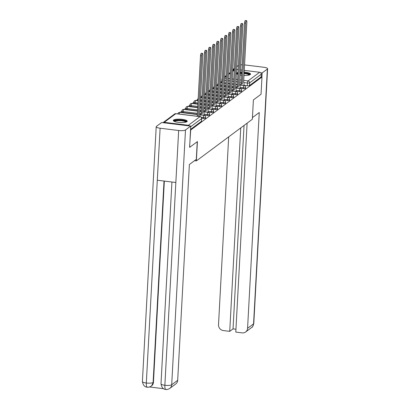 <?xml version="1.0" encoding="UTF-8"?>
<svg xmlns="http://www.w3.org/2000/svg" width="410" height="410" viewBox="0 0 410 410"><rect width="100%" height="100%" fill="white"/><g stroke="black" fill="none" stroke-linecap="round" stroke-linejoin="round"><path stroke-width="0.61" d="M239.952 88.288L243.273 88.698A1.789 0.425 3.1 0 0 245.498 88.524A1.789 0.425 3.1 0 0 245.575 88.411L245.626 87.458A1.789 0.425 -176.9 0 1 245.549 87.571A1.789 0.425 -176.9 0 1 243.325 87.745L240.004 87.335M235.95 91.266L239.271 91.676A1.789 0.425 3.1 0 0 241.495 91.502A1.789 0.425 3.1 0 0 241.572 91.389L241.623 90.436A1.789 0.425 -176.9 0 1 241.546 90.548A1.789 0.425 -176.9 0 1 239.327 90.723L236.001 90.313M231.947 94.244L235.273 94.654A1.789 0.425 3.1 0 0 237.492 94.479A1.789 0.425 3.1 0 0 237.569 94.367L237.621 93.413A1.789 0.425 -176.9 0 1 237.544 93.526A1.789 0.425 -176.9 0 1 235.325 93.7L231.998 93.29M227.945 97.221L231.271 97.631A1.789 0.425 3.1 0 0 233.49 97.457A1.789 0.425 3.1 0 0 233.567 97.344L233.618 96.391A1.789 0.425 -176.9 0 1 233.541 96.504A1.789 0.425 -176.9 0 1 231.322 96.678L228.001 96.268M223.947 100.199L227.268 100.609A1.789 0.425 3.1 0 0 229.487 100.435A1.789 0.425 3.1 0 0 229.564 100.322L229.615 99.369A1.789 0.425 -176.9 0 1 229.538 99.481A1.789 0.425 -176.9 0 1 227.319 99.656L223.998 99.246M219.945 103.176L223.265 103.586A1.789 0.425 3.1 0 0 225.485 103.412A1.789 0.425 3.1 0 0 225.561 103.299L225.613 102.346A1.789 0.425 -176.9 0 1 225.536 102.459A1.789 0.425 -176.9 0 1 223.317 102.633L219.996 102.223M215.942 106.154L219.263 106.564A1.789 0.425 3.1 0 0 221.482 106.39A1.789 0.425 3.1 0 0 221.559 106.277L221.61 105.324A1.789 0.425 -176.9 0 1 221.533 105.437A1.789 0.425 -176.9 0 1 219.314 105.611L215.993 105.201M211.939 109.132L215.26 109.542A1.789 0.425 3.1 0 0 217.479 109.367A1.789 0.425 3.1 0 0 217.556 109.255L217.607 108.301A1.789 0.425 -176.9 0 1 217.536 108.414A1.789 0.425 -176.9 0 1 215.311 108.588L211.99 108.178M207.937 112.109L211.258 112.519A1.789 0.425 3.1 0 0 213.477 112.345A1.789 0.425 3.1 0 0 213.554 112.232L213.605 111.279A1.789 0.425 -176.9 0 1 213.533 111.392A1.789 0.425 -176.9 0 1 211.309 111.566L207.988 111.156M203.934 115.087L207.255 115.497A1.789 0.425 3.1 0 0 209.479 115.323A1.789 0.425 3.1 0 0 209.551 115.21L209.602 114.257A1.789 0.425 -176.9 0 1 209.53 114.369A1.789 0.425 -176.9 0 1 207.306 114.544L203.985 114.134M201.694 118.285L203.252 118.475A1.789 0.425 3.1 0 0 205.477 118.3A1.789 0.425 3.1 0 0 205.548 118.188L205.6 117.234A1.789 0.425 -176.9 0 1 205.528 117.347A1.789 0.425 -176.9 0 1 203.304 117.521L201.31 117.275M173.599 120.038A6.97 1.66 3.1 0 0 173.302 120.478A6.97 1.66 3.1 0 0 179.206 122.441A6.97 1.66 3.1 0 0 186.929 121.673A6.97 1.66 3.1 0 0 187.221 121.232A6.97 1.66 3.1 0 0 181.317 119.269A6.97 1.66 3.1 0 0 173.599 120.038M238.031 72.462A6.97 1.66 3.1 0 0 236.918 72.929A6.97 1.66 3.1 0 0 236.621 73.369A6.97 1.66 3.1 0 0 237.923 74.425M240.142 75.015A6.97 1.66 3.1 0 0 241.721 75.25M243.96 75.425A6.97 1.66 3.1 0 0 250.249 74.564A6.97 1.66 3.1 0 0 250.541 74.123A6.97 1.66 3.1 0 0 244.14 72.119M221.866 81.441L220.539 82.43M217.864 84.419L216.536 85.408M213.861 87.397L212.534 88.386M209.858 90.374L208.531 91.363M205.856 93.352L204.528 94.341M201.853 96.329L200.526 97.319M197.851 99.307L196.211 100.532M193.848 102.285L192.208 103.51M189.845 105.262L188.205 106.487M185.843 108.24L184.203 109.465M181.84 111.218L180.2 112.442M241.895 72.047A6.97 1.66 3.1 0 0 240.301 72.114M244.237 70.382L259.653 72.273A1.789 1.671 53.4 0 1 261.267 74.215L261.124 76.901L249.5 85.546A1.789 0.425 -176.9 0 1 247.276 85.721L243.955 85.311M240.685 84.911L239.614 84.778M237.38 84.506L235.801 84.311M233.562 84.035L231.983 83.845M229.749 83.568L228.17 83.373M225.93 83.102L224.352 82.907M189.768 147.277L197.415 141.588L196.369 160.915L252.35 119.264L253.395 99.937L261.042 94.254L261.98 77.008L190.706 130.031L189.569 147.251M236.606 69.444L238.184 69.638M240.419 69.91L241.997 70.105M261.124 76.901L261.98 77.008M232.69 70.802L234.305 69.603A1.789 1.671 53.4 0 1 234.346 69.572M189.553 125.947A1.789 1.671 -126.6 0 0 188.38 125.296L164.195 122.329A1.789 1.671 -126.6 0 0 162.965 122.682M236.683 87.889L235.612 87.755M233.377 87.484L231.799 87.289M229.559 87.012L227.98 86.823M225.746 86.546L224.167 86.351M221.928 86.079L220.349 85.885M232.68 90.866L231.609 90.733M229.374 90.461L227.796 90.267M225.556 89.99L223.978 89.8M221.743 89.523L220.165 89.329M217.925 89.057L216.347 88.862M228.677 93.844L227.606 93.711M225.372 93.439L223.793 93.244M221.554 92.968L219.975 92.778M217.741 92.501L216.162 92.306M213.923 92.035L212.344 91.84M224.675 96.821L223.604 96.688M221.369 96.417L219.791 96.222M217.551 95.945L215.973 95.755M213.738 95.479L212.16 95.284M209.92 95.012L208.341 94.818M220.672 99.799L219.601 99.666M217.367 99.394L215.788 99.199M213.554 98.923L211.97 98.733M209.735 98.456L208.157 98.262M205.917 97.99L204.339 97.795M216.67 102.777L215.598 102.643M213.364 102.372L211.785 102.177M209.551 101.905L207.967 101.711M205.733 101.434L204.154 101.239M201.92 100.968L200.336 100.773M212.667 105.754L211.596 105.621M209.361 105.349L207.783 105.155M205.548 104.883L203.965 104.688M201.73 104.412L200.152 104.217M197.917 103.945L195.073 103.597L195.124 102.643A1.789 0.425 -176.9 0 1 193.853 102.162L193.802 103.115A1.789 0.425 3.1 0 0 195.073 103.597M208.664 108.732L207.598 108.599M205.359 108.327L203.78 108.132M201.546 107.861L199.962 107.666M197.728 107.389L191.07 106.574L191.121 105.621A1.789 0.425 -176.9 0 1 189.85 105.139L189.799 106.093A1.789 0.425 3.1 0 0 191.07 106.574M204.662 111.71L203.596 111.576M201.356 111.305L199.778 111.11M197.543 110.838L187.068 109.552L187.124 108.599A1.789 0.425 -176.9 0 1 185.848 108.117L185.797 109.07A1.789 0.425 3.1 0 0 187.068 109.552M200.659 114.687L199.593 114.559M197.353 114.282L183.065 112.53L183.121 111.576A1.789 0.425 -176.9 0 1 181.845 111.095L181.794 112.048A1.789 0.425 3.1 0 0 183.065 112.53M194.514 160.689L196.369 160.915M218.171 84.557A1.789 0.425 -176.9 0 1 217.869 84.296L217.818 85.249A1.789 0.425 3.1 0 0 218.12 85.511M214.169 87.535A1.789 0.425 -176.9 0 1 213.866 87.274L213.815 88.227A1.789 0.425 3.1 0 0 214.117 88.488M210.166 90.513A1.789 0.425 -176.9 0 1 209.864 90.251L209.812 91.204A1.789 0.425 3.1 0 0 210.115 91.466M206.163 93.49A1.789 0.425 -176.9 0 1 205.861 93.229L205.81 94.182A1.789 0.425 3.1 0 0 206.112 94.443M202.161 96.468A1.789 0.425 -176.9 0 1 201.858 96.206L201.807 97.16A1.789 0.425 3.1 0 0 202.109 97.421M198.158 99.445A1.789 0.425 -176.9 0 1 197.856 99.184L197.804 100.137A1.789 0.425 3.1 0 0 198.107 100.399M222.266 79.842A1.789 0.425 -176.9 0 1 221.964 79.586L221.82 82.272A1.789 0.425 3.1 0 0 222.123 82.533M190.537 129.416L201.474 121.283A1.789 0.425 3.1 0 0 201.546 121.165L201.694 118.48A1.789 0.425 -176.9 0 1 201.617 118.592L190.681 126.731M200.008 116.594L200.013 116.548A1.789 0.477 97 0 0 199.716 115.154A1.789 0.477 97 0 0 199.593 115.195L202.817 54.991A2.055 0.548 97 0 0 202.478 53.392A2.055 0.548 97 0 0 201.638 55.873L198.337 116.127A1.789 0.477 97 0 0 198.153 116.368M197.041 116.23A1.789 0.477 -83 0 1 197.225 115.994L200.526 55.734A2.055 0.548 -83 0 1 201.366 53.254L202.478 53.392M198.373 116.102L197.266 115.963M203.919 115.353L204.016 113.57A1.789 0.477 97 0 0 203.719 112.176A1.789 0.477 97 0 0 203.596 112.217L206.819 52.014A2.055 0.548 97 0 0 206.481 50.415A2.055 0.548 97 0 0 205.641 52.895L202.34 113.15A1.789 0.477 97 0 0 201.746 115.087M200.633 114.949A1.789 0.477 -83 0 1 201.228 113.016L204.528 52.757A2.055 0.548 -83 0 1 205.369 50.276L206.481 50.415M202.376 113.124L201.264 112.986M207.921 112.376L208.019 110.592A1.789 0.477 97 0 0 207.721 109.198A1.789 0.477 97 0 0 207.598 109.239L210.822 49.036A2.055 0.548 97 0 0 210.484 47.437A2.055 0.548 97 0 0 209.643 49.912L206.343 110.172A1.789 0.477 97 0 0 205.748 112.109M204.636 111.971A1.789 0.477 -83 0 1 205.231 110.039L208.531 49.779A2.055 0.548 -83 0 1 209.372 47.299L210.484 47.437M206.379 110.146L205.266 110.008M197.256 141.711L196.298 159.357L189.374 164.512L177.684 380.301A5.361 5.007 53.4 0 1 175.757 383.975L169.766 388.429A5.361 5.007 53.4 0 0 171.698 384.759L177.684 380.301M160.115 128.222L157.296 180.221L175.844 182.496L178.663 130.503L160.115 128.222A5.494 1.307 3.1 0 1 156.205 126.751A5.494 1.307 3.1 0 1 156.435 126.403L161.658 122.523L190.717 126.085L189.64 147.262M178.663 130.503A5.494 1.307 3.1 0 0 185.494 129.97L190.717 126.085M149.553 386.973L163.554 388.695M164.349 181.087L153.453 382.222A5.361 5.007 53.4 0 1 151.526 385.892L153.453 382.222M171.923 182.019L160.997 383.821A5.494 1.307 3.1 0 0 164.861 385.287C164.764 388.378 165.194 389.731 166.158 389.351M169.766 388.429C168.151 389.372 166.814 389.715 165.748 389.464L165.748 389.464C163.221 389.31 161.637 387.429 160.997 383.821M156.205 126.751L142.403 381.541A5.494 1.307 3.1 0 0 146.314 383.012C146.211 386.097 146.631 387.45 147.574 387.066M151.177 386.148C149.563 387.086 148.23 387.435 147.175 387.183L147.175 387.183C144.648 387.04 143.059 385.159 142.403 381.541M252.442 117.588L259.258 112.519L247.573 328.308L253.564 323.849L267.361 69.064L262.144 72.944L261.923 76.998M228.688 136.868L218.515 324.74A5.361 5.007 -126.6 0 0 223.363 330.568L229.728 331.352L240.747 127.899M267.361 69.064A5.494 1.307 3.1 0 0 267.597 68.716A5.494 1.307 3.1 0 0 263.686 67.245L245.139 64.965A5.494 1.307 3.1 0 0 244.534 64.903M242.284 64.8A5.494 1.307 3.1 0 0 240.69 64.877M238.41 65.426A5.494 1.307 3.1 0 0 238.302 65.497L236.754 66.645M234.412 68.393L233.085 69.382L234.346 69.536M260.683 72.77L262.144 72.944M247.112 123.164L235.796 332.095L242.161 332.879A5.361 5.007 -126.6 0 0 245.646 331.977A5.361 5.007 -126.6 0 0 247.573 328.308M244.058 125.434L233.039 328.887L235.95 329.245M233.039 328.887L229.728 331.352M233.085 69.382L233.018 70.561M174.229 121.375A6.032 1.435 -176.9 0 1 181.958 120.258A6.032 1.435 -176.9 0 1 186.207 122.021M185.761 122.154A5.586 1.327 3.1 0 0 181.804 120.791A5.586 1.327 3.1 0 0 174.66 121.555M187.027 121.596A6.924 1.65 3.1 0 0 182.214 120.068A6.924 1.65 3.1 0 0 173.461 120.858M237.549 74.266A6.032 1.435 -176.9 0 1 237.969 73.61M240.25 73.067A6.032 1.435 -176.9 0 1 241.844 72.975M244.093 73.036A6.032 1.435 -176.9 0 1 245.277 73.149A6.032 1.435 -176.9 0 1 249.526 74.912M249.08 75.045A5.586 1.327 3.1 0 0 245.124 73.677A5.586 1.327 3.1 0 0 244.063 73.575M241.813 73.518A5.586 1.327 3.1 0 0 240.219 73.631M250.346 74.487A6.924 1.65 3.1 0 0 245.534 72.96A6.924 1.65 3.1 0 0 244.104 72.821M241.854 72.754A6.924 1.65 3.1 0 0 240.265 72.821M237.995 73.17A6.924 1.65 3.1 0 0 236.78 73.749M211.924 109.398L212.021 107.615A1.789 0.477 97 0 0 211.724 106.221A1.789 0.477 97 0 0 211.601 106.262L214.825 46.058A2.055 0.548 97 0 0 214.486 44.459A2.055 0.548 97 0 0 213.646 46.935L210.345 107.194A1.789 0.477 97 0 0 209.751 109.132M208.639 108.993A1.789 0.477 -83 0 1 209.233 107.061L212.534 46.801A2.055 0.548 -83 0 1 213.374 44.321L214.486 44.459M210.381 107.169L209.269 107.03M215.926 106.421L216.024 104.637A1.789 0.477 97 0 0 215.727 103.243A1.789 0.477 97 0 0 215.604 103.284L218.827 43.081A2.055 0.548 97 0 0 218.489 41.482A2.055 0.548 97 0 0 217.648 43.957L214.348 104.217A1.789 0.477 97 0 0 213.753 106.154M212.641 106.016A1.789 0.477 -83 0 1 213.236 104.084L216.536 43.824A2.055 0.548 -83 0 1 217.377 41.343L218.489 41.482M214.384 104.191L213.272 104.053M219.929 103.443L220.026 101.654A1.789 0.477 97 0 0 219.729 100.265A1.789 0.477 97 0 0 219.606 100.306L222.83 40.103A2.055 0.548 97 0 0 222.492 38.504A2.055 0.548 97 0 0 221.651 40.979L218.351 101.239A1.789 0.477 97 0 0 217.756 103.176M216.644 103.038A1.789 0.477 -83 0 1 217.238 101.106L220.539 40.846A2.055 0.548 -83 0 1 221.379 38.366L222.492 38.504M218.386 101.214L217.274 101.075M223.932 100.465L224.029 98.677A1.789 0.477 97 0 0 223.732 97.288A1.789 0.477 97 0 0 223.609 97.329L226.832 37.125A2.055 0.548 97 0 0 226.489 35.526A2.055 0.548 97 0 0 225.649 38.002L222.348 98.262A1.789 0.477 97 0 0 221.754 100.194M220.647 100.06A1.789 0.477 -83 0 1 221.241 98.128L224.542 37.869A2.055 0.548 -83 0 1 225.382 35.388L226.489 35.526M222.389 98.236L221.277 98.098M227.934 97.488L228.032 95.699A1.789 0.477 97 0 0 227.734 94.31A1.789 0.477 97 0 0 227.611 94.351L230.835 34.148A2.055 0.548 97 0 0 230.492 32.549A2.055 0.548 97 0 0 229.651 35.024L226.351 95.284A1.789 0.477 97 0 0 225.756 97.216M224.649 97.083A1.789 0.477 -83 0 1 225.244 95.151L228.544 34.891A2.055 0.548 -83 0 1 229.385 32.41L230.492 32.549M226.392 95.258L225.28 95.12M231.937 94.51L232.029 92.721A1.789 0.477 97 0 0 231.737 91.333A1.789 0.477 97 0 0 231.614 91.374L234.838 31.17A2.055 0.548 97 0 0 234.494 29.571A2.055 0.548 97 0 0 233.654 32.047L230.353 92.306A1.789 0.477 97 0 0 229.759 94.238M228.652 94.105A1.789 0.477 -83 0 1 229.246 92.173L232.547 31.913A2.055 0.548 -83 0 1 233.387 29.433L234.494 29.571M230.394 92.281L229.282 92.142M235.94 91.527L236.032 89.744A1.789 0.477 97 0 0 235.74 88.355A1.789 0.477 97 0 0 235.617 88.396L238.84 28.193A2.055 0.548 97 0 0 238.497 26.594A2.055 0.548 97 0 0 237.656 29.069L234.356 89.329A1.789 0.477 97 0 0 233.761 91.261M232.654 91.128A1.789 0.477 -83 0 1 233.249 89.195L236.549 28.936A2.055 0.548 -83 0 1 237.39 26.455L238.497 26.594M234.397 89.303L233.285 89.165M239.942 88.55L240.034 86.766A1.789 0.477 97 0 0 239.742 85.377A1.789 0.477 97 0 0 239.619 85.418L242.843 25.215A2.055 0.548 97 0 0 242.5 23.616A2.055 0.548 97 0 0 241.659 26.091L238.359 86.351A1.789 0.477 97 0 0 237.764 88.283M236.652 88.15A1.789 0.477 -83 0 1 237.246 86.218L240.547 25.958A2.055 0.548 -83 0 1 241.387 23.478L242.5 23.616M238.4 86.325L237.287 86.187M243.94 85.572L244.037 83.789A1.789 0.477 97 0 0 243.745 82.4A1.789 0.477 97 0 0 243.622 82.441L246.846 22.237A2.055 0.548 97 0 0 246.502 20.638A2.055 0.548 97 0 0 245.662 23.114L242.361 83.373A1.789 0.477 97 0 0 241.767 85.306M240.655 85.172A1.789 0.477 -83 0 1 241.249 83.24L244.55 22.98A2.055 0.548 -83 0 1 245.39 20.5L246.502 20.638M242.402 83.348L241.29 83.21M243.273 88.698L243.325 87.745A1.789 0.477 -83 0 1 243.935 85.629A1.789 0.477 97 0 1 244.058 85.587L239.599 85.039M239.271 91.676L239.327 90.723A1.789 0.477 -83 0 1 239.932 88.606A1.789 0.477 97 0 1 240.055 88.565L235.596 88.022M235.273 94.654L235.325 93.7A1.789 0.477 -83 0 1 235.929 91.584A1.789 0.477 97 0 1 236.052 91.543L231.594 90.999M231.271 97.631L231.322 96.678A1.789 0.477 -83 0 1 231.927 94.561A1.789 0.477 97 0 1 232.05 94.52L227.596 93.977M227.268 100.609L227.319 99.656A1.789 0.477 -83 0 1 227.924 97.539A1.789 0.477 97 0 1 228.047 97.498L223.593 96.955M223.265 103.586L223.317 102.633A1.789 0.477 -83 0 1 223.921 100.517A1.789 0.477 97 0 1 224.044 100.476L219.591 99.932M219.263 106.564L219.314 105.611A1.789 0.477 -83 0 1 219.919 103.494A1.789 0.477 97 0 1 220.042 103.453L215.588 102.91M215.26 109.542L215.311 108.588A1.789 0.477 -83 0 1 215.916 106.472A1.789 0.477 97 0 1 216.039 106.431L211.586 105.888M211.258 112.519L211.309 111.566A1.789 0.477 -83 0 1 211.914 109.449A1.789 0.477 97 0 1 212.042 109.408L207.583 108.865M207.255 115.497L207.306 114.544A1.789 0.477 -83 0 1 207.911 112.427A1.789 0.477 97 0 1 208.039 112.386L203.58 111.843M203.252 118.475L203.304 117.521A1.789 0.477 -83 0 1 203.908 115.405A1.789 0.477 97 0 1 204.036 115.364L199.578 114.82M247.276 85.721L247.425 83.035L243.929 82.605M241.341 82.287L239.763 82.092M237.523 81.821L235.945 81.626M233.71 81.349L232.127 81.154M229.892 80.883L228.314 80.688M226.079 80.411L224.495 80.222M224.613 78.043L226.197 78.238M228.431 78.515L230.01 78.705M232.244 78.981L233.828 79.176M236.063 79.448L237.641 79.642M239.876 79.919L241.459 80.114M243.694 80.386L248.029 80.919L259.653 72.273M234.315 70.161L232.66 71.391M230.312 73.139L228.657 74.369M226.31 76.117L224.654 77.346M188.38 125.296L200.003 116.65L175.813 113.683L164.195 122.329M236.872 86.951L235.663 86.802M233.428 86.53L231.85 86.336M229.61 86.059L228.032 85.869M225.797 85.593L224.219 85.398M221.979 85.126L220.401 84.931M232.87 89.928L231.66 89.78M229.426 89.508L227.847 89.313M225.608 89.037L224.029 88.847M221.795 88.57L220.216 88.375M217.976 88.104L216.398 87.909M228.867 92.906L227.658 92.757M225.423 92.486L223.845 92.291M221.605 92.014L220.026 91.825M217.792 91.548L216.213 91.353M213.974 91.081L212.395 90.887M224.864 95.884L223.655 95.735M221.421 95.463L219.842 95.269M217.607 94.992L216.024 94.802M213.789 94.525L212.211 94.331M209.971 94.059L208.393 93.864M220.862 98.861L219.652 98.713M217.418 98.441L215.839 98.246M213.605 97.969L212.021 97.78M209.787 97.503L208.208 97.308M205.974 97.037L204.39 96.842M216.859 101.839L215.655 101.69M213.415 101.419L211.837 101.224M209.602 100.947L208.019 100.757M205.784 100.481L204.206 100.286M201.971 100.014L200.387 99.82M212.857 104.816L211.652 104.668M209.413 104.396L207.834 104.201M205.6 103.93L204.016 103.735M201.781 103.458L200.203 103.264M197.968 102.992L195.124 102.643A1.789 0.477 97 0 1 195.734 100.527A1.789 0.477 97 0 1 195.857 100.486A1.789 1.789 0 0 0 193.853 102.162M208.854 107.794L207.65 107.645M205.41 107.374L203.832 107.179M201.597 106.907L200.018 106.713M197.779 106.436L191.121 105.621A1.789 0.477 97 0 1 191.731 103.504A1.789 0.477 97 0 1 191.854 103.463A1.789 1.789 0 0 0 189.85 105.139M204.851 110.772L203.647 110.623M201.407 110.351L199.829 110.157M197.594 109.885L187.124 108.599A1.789 0.477 97 0 1 187.729 106.482A1.789 0.477 97 0 1 187.852 106.441A1.789 1.789 0 0 0 185.848 108.117M200.849 113.749L199.644 113.606M197.405 113.329L183.121 111.576A1.789 0.477 97 0 1 183.726 109.46A1.789 0.477 97 0 1 183.849 109.419A1.789 1.789 0 0 0 181.845 111.095M177.868 113.877A1.789 1.789 0 0 1 179.846 112.396A1.789 0.477 97 0 0 179.724 112.437A1.789 0.477 97 0 0 179.165 114.036M201.474 121.283L201.617 118.592A1.789 1.671 53.4 0 0 200.003 116.65A1.789 0.477 -83 0 1 200.126 116.609L175.941 113.642A1.789 1.789 0 0 0 174.655 113.98L163.031 122.631M249.5 85.546L249.644 82.861A1.789 0.425 -176.9 0 1 247.425 83.035A1.789 0.477 97 0 1 248.029 80.919A1.789 1.671 53.4 0 1 249.644 82.861L261.267 74.215M174.655 113.98A1.789 1.671 -126.6 0 1 175.813 113.683A1.789 0.477 -83 0 1 175.941 113.642M198.337 116.127L197.225 115.994M201.638 55.873L200.526 55.734M202.34 113.15L201.228 113.016M205.641 52.895L204.528 52.757M206.343 110.172L205.231 110.039M209.643 49.912L208.531 49.779M185.494 129.97L171.698 384.759A5.494 1.307 3.1 0 1 164.861 385.287L175.844 182.496M164.015 181.046L153.104 382.479A5.494 1.307 3.1 0 1 146.314 383.012L157.296 180.221M245.646 331.977L251.637 327.523A5.361 5.007 53.4 0 0 253.564 323.849A5.494 1.307 3.1 0 0 253.795 323.5L267.597 68.716M210.345 107.194L209.233 107.061M213.646 46.935L212.534 46.801M214.348 104.217L213.236 104.084M217.648 43.957L216.536 43.824M218.351 101.239L217.238 101.106M221.651 40.979L220.539 40.846M222.348 98.262L221.241 98.128M225.649 38.002L224.542 37.869M226.351 95.284L225.244 95.151M229.651 35.024L228.544 34.891M230.353 92.306L229.246 92.173M233.654 32.047L232.547 31.913M234.356 89.329L233.249 89.195M237.656 29.069L236.549 28.936M238.359 86.351L237.246 86.218M241.659 26.091L240.547 25.958M242.361 83.373L241.249 83.24M245.662 23.114L244.55 22.98M179.846 112.396L197.343 114.544M205.6 117.234A1.789 1.789 0 0 0 204.036 115.364M183.849 109.419L197.528 111.1M199.762 111.371L201.341 111.566M209.602 114.257A1.789 1.789 0 0 0 208.039 112.386M187.852 106.441L197.712 107.651M199.952 107.927L201.53 108.122M203.765 108.394L205.343 108.588M213.605 111.279A1.789 1.789 0 0 0 212.042 109.408M191.854 103.463L197.902 104.207M200.136 104.483L201.715 104.673M203.954 104.95L205.533 105.144M207.767 105.416L209.346 105.611M217.607 108.301A1.789 1.789 0 0 0 216.039 106.431M195.857 100.486L198.086 100.763M200.326 101.034L201.904 101.229M204.139 101.501L205.717 101.695M207.957 101.972L209.536 102.167M211.77 102.438L213.349 102.633M221.61 105.324A1.789 1.789 0 0 0 220.042 103.453M198.225 98.19A1.789 1.789 0 0 0 197.856 99.184M200.51 97.59L202.089 97.785M204.323 98.057L205.907 98.251M208.142 98.523L209.72 98.718M211.96 98.994L213.538 99.189M215.773 99.461L217.351 99.656M225.613 102.346A1.789 1.789 0 0 0 224.044 100.476M202.227 95.212A1.789 1.789 0 0 0 201.858 96.206M204.513 94.613L206.092 94.807M208.326 95.079L209.91 95.274M212.144 95.545L213.723 95.74M215.957 96.017L217.541 96.212M219.775 96.483L221.354 96.678M229.615 99.369A1.789 1.789 0 0 0 228.047 97.498M206.23 92.235A1.789 1.789 0 0 0 205.861 93.229M208.516 91.635L210.094 91.825M212.329 92.101L213.912 92.296M216.147 92.568L217.725 92.762M219.96 93.039L221.543 93.234M223.778 93.506L225.356 93.7M233.618 96.391A1.789 1.789 0 0 0 232.05 94.52M210.233 89.257A1.789 1.789 0 0 0 209.864 90.251M212.518 88.657L214.097 88.847M216.331 89.124L217.915 89.318M220.149 89.59L221.728 89.785M223.962 90.062L225.546 90.256M227.781 90.528L229.359 90.723M237.621 93.413A1.789 1.789 0 0 0 236.052 91.543M214.235 86.279A1.789 1.789 0 0 0 213.866 87.274M216.521 85.68L218.099 85.869M220.334 86.146L221.912 86.341M224.152 86.612L225.731 86.807M227.965 87.084L229.549 87.279M231.783 87.55L233.362 87.745M241.623 90.436A1.789 1.789 0 0 0 240.055 88.565M218.238 83.302A1.789 1.789 0 0 0 217.869 84.296M220.524 82.702L222.102 82.892M224.337 83.168L225.915 83.363M228.155 83.635L229.733 83.83M231.968 84.106L233.546 84.301M235.786 84.573L237.364 84.767M245.626 87.458A1.789 1.789 0 0 0 244.058 85.587M230.343 72.549L228.688 73.779M226.34 75.527L224.685 76.762M222.333 78.592A1.789 1.789 0 0 0 221.964 79.586M201.694 118.48A1.789 1.789 0 0 0 200.126 116.609M251.637 327.523C252.258 327.569 252.98 326.232 253.795 323.5"/></g></svg>
